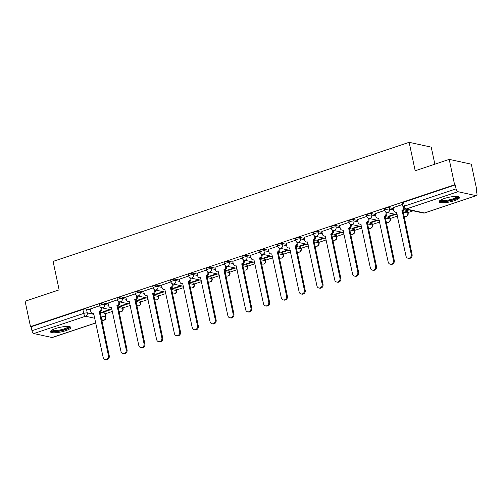 <?xml version="1.0" encoding="UTF-8"?>
<svg xmlns="http://www.w3.org/2000/svg" width="502" height="502" viewBox="0 0 502 502"><rect width="100%" height="100%" fill="white"/><g stroke="black" fill="none" stroke-linecap="round" stroke-linejoin="round"><path stroke-width="0.75" d="M108.244 303.886L104.253 303.02A2.679 0.609 168 0 0 100.682 303.503A2.679 0.609 168 0 0 99.352 304.337L99.653 305.743A2.679 0.609 -12 0 1 100.984 304.902A2.679 0.609 -12 0 1 104.554 304.419L108.539 305.291M126.052 297.931L122.068 297.058A2.679 0.609 168 0 0 118.497 297.542A2.679 0.609 168 0 0 117.167 298.383L117.462 299.782A2.679 0.609 -12 0 1 118.798 298.947A2.679 0.609 -12 0 1 122.369 298.464L126.353 299.33M143.867 291.969L139.882 291.104A2.679 0.609 168 0 0 136.312 291.587A2.679 0.609 168 0 0 134.982 292.421L135.276 293.827A2.679 0.609 -12 0 1 136.607 292.986A2.679 0.609 -12 0 1 140.183 292.503L144.168 293.375M161.682 286.008L157.697 285.142A2.679 0.609 168 0 0 154.127 285.625A2.679 0.609 168 0 0 152.796 286.466L153.091 287.866A2.679 0.609 -12 0 1 154.421 287.031A2.679 0.609 -12 0 1 157.998 286.548L161.983 287.414M179.496 280.053L175.512 279.187A2.679 0.609 168 0 0 171.941 279.67A2.679 0.609 168 0 0 170.611 280.505L170.906 281.911A2.679 0.609 -12 0 1 172.236 281.07A2.679 0.609 -12 0 1 175.813 280.587L179.798 281.453M197.311 274.092L193.326 273.226A2.679 0.609 168 0 0 189.756 273.709A2.679 0.609 168 0 0 188.426 274.55L188.721 275.949A2.679 0.609 -12 0 1 190.051 275.115A2.679 0.609 -12 0 1 193.621 274.632L197.612 275.498M215.126 268.137L211.141 267.265A2.679 0.609 168 0 0 207.571 267.754A2.679 0.609 168 0 0 206.234 268.589L206.535 269.994A2.679 0.609 -12 0 1 207.866 269.154A2.679 0.609 -12 0 1 211.436 268.67L215.427 269.536M232.941 262.176L228.956 261.31A2.679 0.609 168 0 0 225.379 261.793A2.679 0.609 168 0 0 224.049 262.628L224.35 264.033A2.679 0.609 -12 0 1 225.68 263.199A2.679 0.609 -12 0 1 229.251 262.715L233.235 263.581M250.755 256.221L246.771 255.349A2.679 0.609 168 0 0 243.194 255.832A2.679 0.609 168 0 0 241.864 256.673L242.165 258.072A2.679 0.609 -12 0 1 243.495 257.237A2.679 0.609 -12 0 1 247.066 256.754L251.05 257.62M268.57 250.26L264.585 249.394A2.679 0.609 168 0 0 261.009 249.877A2.679 0.609 168 0 0 259.678 250.711L259.98 252.117L250.573 255.361M286.385 244.305L282.394 243.432A2.679 0.609 168 0 0 278.823 243.916A2.679 0.609 168 0 0 277.493 244.756L277.794 246.156L268.388 249.4M304.199 238.343L300.209 237.477A2.679 0.609 168 0 0 296.638 237.961A2.679 0.609 168 0 0 295.308 238.795L295.603 240.201A2.679 0.609 -12 0 1 296.939 239.36A2.679 0.609 -12 0 1 300.51 238.877L304.494 239.749M322.008 232.388L318.023 231.516A2.679 0.609 168 0 0 314.453 231.999A2.679 0.609 168 0 0 313.122 232.84L313.417 234.239A2.679 0.609 -12 0 1 314.748 233.405A2.679 0.609 -12 0 1 318.324 232.922L322.309 233.788M339.823 226.427L335.838 225.561A2.679 0.609 168 0 0 332.268 226.044A2.679 0.609 168 0 0 330.937 226.879L331.232 228.284A2.679 0.609 -12 0 1 332.562 227.444A2.679 0.609 -12 0 1 336.139 226.96L340.124 227.833M357.637 220.466L353.653 219.6A2.679 0.609 168 0 0 350.082 220.083A2.679 0.609 168 0 0 348.752 220.924L349.047 222.323A2.679 0.609 -12 0 1 350.377 221.489A2.679 0.609 -12 0 1 353.954 221.005L357.939 221.871M375.452 214.511L371.467 213.645A2.679 0.609 168 0 0 367.897 214.128A2.679 0.609 168 0 0 366.567 214.963L366.862 216.368A2.679 0.609 -12 0 1 368.192 215.527A2.679 0.609 -12 0 1 371.762 215.044L375.753 215.91M393.267 208.55L389.282 207.684A2.679 0.609 168 0 0 385.712 208.167A2.679 0.609 168 0 0 384.375 209.001L384.676 210.407A2.679 0.609 -12 0 1 386.007 209.572A2.679 0.609 -12 0 1 389.577 209.089L393.568 209.955M454.366 200.693A10.442 2.366 168 0 0 459.556 197.424A10.442 2.366 168 0 0 444.314 198.503A10.442 2.366 168 0 0 439.124 201.766A10.442 2.366 168 0 0 454.366 200.693M65.649 330.705A10.442 2.366 168 0 0 70.838 327.442A10.442 2.366 168 0 0 55.603 328.521A10.442 2.366 168 0 0 50.413 331.784A10.442 2.366 168 0 0 65.649 330.705M105.156 313.85L112.467 311.403M122.971 307.895L130.282 305.448M140.786 301.934L148.096 299.487M158.601 295.973L165.911 293.532M176.409 290.018L183.726 287.571M194.224 284.057L201.54 281.616M212.039 278.102L219.355 275.654M229.853 272.14L237.17 269.693M247.668 266.185L254.985 263.738M265.483 260.224L272.793 257.777M283.297 254.269L290.608 251.822M301.112 248.308L308.423 245.861M318.927 242.353L326.237 239.906M336.742 236.392L344.052 233.945M354.55 230.431L361.867 227.99M372.365 224.476L379.681 222.028M390.179 218.514L397.496 216.073M407.994 212.559L413.184 210.821M476.128 189.769L476.705 189.574L476.059 189.436L476.9 193.389A2.679 1.173 71.5 0 1 476.461 195.648A2.679 1.173 71.5 0 1 476.153 195.661L457.924 191.695L406.193 208.995L424.422 212.961L476.153 195.661M434.857 164.185L431.231 147.13L409.136 142.323L415.185 170.768L449.215 159.385L454.611 184.767L30.496 326.62L25.1 301.238L59.129 289.855L53.086 261.416L409.136 142.323M449.215 159.385L471.309 164.192L476.705 189.574M95.844 322.955L52.346 337.507A2.679 1.173 -108.5 0 1 52.039 337.52L33.81 333.548A2.679 1.173 -108.5 0 1 31.977 330.718L31.137 326.764L82.868 309.458A2.679 0.609 -12 0 1 86.438 308.975L90.429 309.847M99.923 311.911L104.673 312.947L105.514 316.9A2.679 0.609 -12 0 1 105.847 317.107L105.006 313.154A2.679 0.609 168 0 0 104.673 312.947M31.137 326.764L30.496 326.62M455.251 184.905L403.52 202.206A2.679 0.609 168 0 0 402.19 203.046L403.031 207A2.679 0.609 -12 0 1 404.361 206.165L456.092 188.859L455.251 184.905L454.611 184.767M456.092 188.859A2.679 1.173 71.5 0 0 457.924 191.695M402.497 204.471L393.085 207.69M408.095 209.717L405.842 210.47L406.808 210.677L406.702 210.181M384.683 210.432L375.27 213.651M394.685 214.197L388.027 216.425L388.994 216.638L388.887 216.142M366.868 216.387L357.455 219.606M376.87 220.158L370.212 222.386L371.179 222.599L371.072 222.097M349.053 222.348L339.641 225.567M359.055 226.12L352.398 228.347L353.364 228.554L353.257 228.059M331.238 228.31L321.826 231.529M341.241 232.075L334.583 234.302L335.549 234.516L335.443 234.014M313.424 234.265L304.011 237.484M323.426 238.036L316.768 240.263L317.735 240.471L317.628 239.975M295.609 240.226L286.203 243.445M305.618 243.991L298.954 246.218L299.92 246.432L299.813 245.93M287.803 249.952L281.139 252.18L282.105 252.387L281.998 251.891M269.988 255.907L263.324 258.135L264.29 258.348L264.19 257.846M242.171 258.097L232.759 261.316M252.173 261.868L245.509 264.096L246.476 264.303L246.375 263.807M224.356 264.058L214.944 267.277M234.359 267.823L227.701 270.051L228.667 270.264L228.561 269.769M206.542 270.013L197.129 273.232M216.544 273.785L209.886 276.012L210.853 276.219L210.746 275.723M188.727 275.974L179.314 279.194M198.729 279.739L192.071 281.967L193.038 282.18L192.931 281.685M170.912 281.936L161.5 285.149M180.915 285.701L174.257 287.928L175.223 288.142L175.116 287.64M153.097 287.891L143.685 291.11M163.1 291.662L156.442 293.89L157.408 294.097L157.302 293.601M135.283 293.852L125.87 297.071M145.285 297.617L138.627 299.845L139.594 300.058L139.487 299.556M117.468 299.807L108.055 303.026M127.47 303.578L120.813 305.806L121.779 306.013L121.672 305.517M117.738 305.95L122.488 306.986L122.783 308.391A2.679 0.609 -12 0 1 123.122 308.598L122.821 307.193A2.679 0.609 168 0 0 122.488 306.986M135.546 299.995L140.303 301.031L140.598 302.43A2.679 0.609 -12 0 1 140.93 302.637L140.635 301.238A2.679 0.609 168 0 0 140.303 301.031M153.361 294.034L158.111 295.069L158.412 296.475A2.679 0.609 -12 0 1 158.745 296.682L158.45 295.276A2.679 0.609 168 0 0 158.111 295.069M171.176 288.079L175.926 289.114L176.227 290.514A2.679 0.609 -12 0 1 176.56 290.721L176.265 289.321A2.679 0.609 168 0 0 175.926 289.114M188.99 282.118L193.741 283.153L194.042 284.559A2.679 0.609 -12 0 1 194.374 284.766L194.079 283.36A2.679 0.609 168 0 0 193.741 283.153M206.805 276.163L211.555 277.198L211.857 278.597A2.679 0.609 -12 0 1 212.189 278.805L211.894 277.405A2.679 0.609 168 0 0 211.555 277.198M224.62 270.202L229.37 271.237L229.671 272.642A2.679 0.609 -12 0 1 230.004 272.85L229.703 271.444A2.679 0.609 168 0 0 229.37 271.237M242.435 264.247L247.185 265.276L247.48 266.681A2.679 0.609 -12 0 1 247.819 266.888L247.517 265.483A2.679 0.609 168 0 0 247.185 265.276M260.249 258.285L265 259.321L265.294 260.726A2.679 0.609 -12 0 1 265.633 260.933L265.332 259.528A2.679 0.609 168 0 0 265 259.321M278.064 252.33L282.814 253.359L283.109 254.765A2.679 0.609 -12 0 1 283.448 254.972L283.147 253.566A2.679 0.609 168 0 0 282.814 253.359M295.879 246.369L300.629 247.404L300.924 248.804A2.679 0.609 -12 0 1 301.263 249.011L300.962 247.612A2.679 0.609 168 0 0 300.629 247.404M313.694 240.408L318.444 241.443L318.739 242.849A2.679 0.609 -12 0 1 319.077 243.056L318.776 241.65A2.679 0.609 168 0 0 318.444 241.443M331.502 234.453L336.252 235.488L336.553 236.888A2.679 0.609 -12 0 1 336.886 237.095L336.591 235.695A2.679 0.609 168 0 0 336.252 235.488M349.317 228.492L354.067 229.527L354.368 230.933A2.679 0.609 -12 0 1 354.701 231.14L354.406 229.734A2.679 0.609 168 0 0 354.067 229.527M367.131 222.537L371.882 223.572L372.183 224.971A2.679 0.609 -12 0 1 372.515 225.178L372.22 223.779A2.679 0.609 168 0 0 371.882 223.572M384.946 216.575L389.696 217.611L389.998 219.016A2.679 0.609 -12 0 1 390.33 219.223L390.035 217.818A2.679 0.609 168 0 0 389.696 217.611M402.761 210.62L407.511 211.656L407.812 213.055A2.679 0.609 -12 0 1 408.145 213.262L407.85 211.863A2.679 0.609 168 0 0 407.511 211.656M99.653 305.768L90.247 308.987M109.662 309.533L102.998 311.761L103.964 311.974L103.858 311.472M103.964 311.974L110.628 309.747M121.779 306.013L128.437 303.785M139.594 300.058L146.251 297.83M157.408 294.097L164.066 291.869M175.223 288.142L181.881 285.914M193.038 282.18L199.696 279.953M210.853 276.219L217.51 273.992M228.667 270.264L235.325 268.037M246.476 264.303L253.14 262.075M264.29 258.348L270.954 256.12M282.105 252.387L288.769 250.159M299.92 246.432L306.578 244.204M317.735 240.471L324.392 238.243M335.549 234.516L342.207 232.288M353.364 228.554L360.022 226.327M371.179 222.599L377.837 220.372M388.994 216.638L395.651 214.41M406.808 210.677L409.061 209.924M393.072 207.627L393.65 210.338A2.679 2.328 -77.7 0 0 395.363 212.189A2.679 2.328 -77.7 0 0 396.473 212.126L405.999 256.07A3.081 2.679 -77.7 0 0 407.969 258.204A3.081 2.679 -77.7 0 0 411.251 254.313L402.071 210.25A2.679 2.328 -77.7 0 0 403.765 208.343M404.493 208.857A2.679 2.328 102.3 0 1 402.905 210.438L412.086 254.495A3.081 2.679 102.3 0 1 408.804 258.386L407.969 258.204M396.718 212.415A2.679 2.328 102.3 0 1 396.197 212.371L395.363 212.189M401.895 210.313L402.736 210.495M375.258 213.582L375.835 216.293A2.679 2.328 -77.7 0 0 377.548 218.15A2.679 2.328 -77.7 0 0 378.659 218.081L388.184 262.031A3.081 2.679 -77.7 0 0 390.154 264.159A3.081 2.679 -77.7 0 0 393.436 260.274L384.256 216.211A2.679 2.328 -77.7 0 0 385.994 212.898L386.835 213.08A2.679 2.328 102.3 0 1 385.09 216.393L394.271 260.456A3.081 2.679 102.3 0 1 390.995 264.341L390.154 264.159M386.703 212.459L386.835 213.08M378.903 218.376A2.679 2.328 102.3 0 1 378.382 218.332L377.548 218.15M385.825 212.089L385.994 212.898M384.08 216.268L384.921 216.45M357.443 219.543L358.02 222.254A2.679 2.328 -77.7 0 0 359.733 224.105A2.679 2.328 -77.7 0 0 360.844 224.043L370.369 267.986A3.081 2.679 -77.7 0 0 372.34 270.12A3.081 2.679 -77.7 0 0 375.621 266.229L366.441 222.173A2.679 2.328 -77.7 0 0 368.179 218.853L369.02 219.035A2.679 2.328 102.3 0 1 367.276 222.355L376.462 266.418A3.081 2.679 102.3 0 1 373.181 270.302L372.34 270.12M368.888 218.42L369.02 219.035M361.089 224.331A2.679 2.328 102.3 0 1 360.568 224.287L359.733 224.105M368.01 218.044L368.179 218.853M366.272 222.229L367.106 222.411M457.906 196.552A9.036 2.046 -12 0 1 457.968 196.815A9.036 2.046 -12 0 1 449.033 200.687A9.036 2.046 -12 0 1 440.273 200.336A9.036 2.046 -12 0 1 440.273 200.298M440.932 199.915A8.371 1.895 168 0 0 449.378 199.796A8.371 1.895 168 0 0 457.146 196.464M439.294 201.164A10.379 2.353 168 0 0 449.61 200.875A10.379 2.353 168 0 0 459.154 196.941M69.194 326.57A9.036 2.046 -12 0 1 69.257 326.833A9.036 2.046 -12 0 1 60.322 330.699A9.036 2.046 -12 0 1 51.562 330.354A9.036 2.046 -12 0 1 51.562 330.316M52.214 329.927A8.371 1.895 168 0 0 60.667 329.808A8.371 1.895 168 0 0 68.435 326.482M50.583 331.182A10.379 2.353 168 0 0 60.899 330.893A10.379 2.353 168 0 0 70.437 326.959M339.628 225.498L340.205 228.215A2.679 2.328 -77.7 0 0 341.918 230.067A2.679 2.328 -77.7 0 0 343.029 229.998L352.555 273.948A3.081 2.679 -77.7 0 0 354.525 276.081A3.081 2.679 -77.7 0 0 357.807 272.191L348.626 228.128A2.679 2.328 -77.7 0 0 350.365 224.814L351.205 224.996A2.679 2.328 102.3 0 1 349.461 228.31L358.648 272.373A3.081 2.679 102.3 0 1 355.366 276.263L354.525 276.081M361.584 226.666L351.099 224.381L351.205 224.996M343.274 230.292A2.679 2.328 102.3 0 1 342.753 230.249L341.918 230.067M350.195 224.005L350.365 224.814M348.457 228.184L349.292 228.366M321.813 231.46L322.391 234.17A2.679 2.328 -77.7 0 0 324.104 236.022A2.679 2.328 -77.7 0 0 325.214 235.959L334.74 279.909A3.081 2.679 -77.7 0 0 336.71 282.036A3.081 2.679 -77.7 0 0 339.992 278.152L330.812 234.089A2.679 2.328 -77.7 0 0 332.556 230.769L333.391 230.951A2.679 2.328 102.3 0 1 331.646 234.271L340.833 278.334A3.081 2.679 102.3 0 1 337.551 282.218L336.71 282.036M333.259 230.336L333.391 230.951M325.459 236.254A2.679 2.328 102.3 0 1 324.945 236.204L324.104 236.022M332.38 229.96L332.556 230.769M330.642 234.145L331.477 234.327M303.999 237.421L304.576 240.132A2.679 2.328 -77.7 0 0 306.289 241.983A2.679 2.328 -77.7 0 0 307.4 241.914L316.925 285.864A3.081 2.679 -77.7 0 0 318.895 287.997A3.081 2.679 -77.7 0 0 322.177 284.107L312.997 240.044A2.679 2.328 -77.7 0 0 314.741 236.731L315.576 236.913A2.679 2.328 102.3 0 1 313.838 240.226L323.018 284.289A3.081 2.679 102.3 0 1 319.736 288.179L318.895 287.997M315.444 236.298L315.576 236.913M307.651 242.209A2.679 2.328 102.3 0 1 307.13 242.165L306.289 241.983M314.566 235.921L314.741 236.731M312.828 240.1L313.662 240.282M286.184 243.376L286.761 246.087A2.679 2.328 -77.7 0 0 288.474 247.938A2.679 2.328 -77.7 0 0 289.585 247.875L299.11 291.825A3.081 2.679 -77.7 0 0 301.087 293.952A3.081 2.679 -77.7 0 0 304.369 290.068L295.182 246.005A2.679 2.328 -77.7 0 0 296.927 242.686L297.761 242.874A2.679 2.328 102.3 0 1 296.023 246.187L305.203 290.25A3.081 2.679 102.3 0 1 301.922 294.134L301.087 293.952M297.63 242.253L297.761 242.874M289.836 248.17A2.679 2.328 102.3 0 1 289.315 248.12L288.474 247.938M296.751 241.882L296.927 242.686M295.013 246.062L295.847 246.244M268.369 249.337L268.947 252.048A2.679 2.328 -77.7 0 0 270.66 253.899A2.679 2.328 -77.7 0 0 271.777 253.836L281.296 297.78A3.081 2.679 -77.7 0 0 283.272 299.914A3.081 2.679 -77.7 0 0 286.554 296.023L277.368 251.96A2.679 2.328 -77.7 0 0 279.112 248.647L279.947 248.829A2.679 2.328 102.3 0 1 278.208 252.142L287.389 296.205A3.081 2.679 102.3 0 1 284.107 300.096L283.272 299.914M279.815 248.214L279.947 248.829M272.021 254.125A2.679 2.328 102.3 0 1 271.5 254.081L270.66 253.899M278.936 247.837L279.112 248.647M277.198 252.017L278.033 252.205M250.554 255.292L251.132 258.003A2.679 2.328 -77.7 0 0 252.845 259.86A2.679 2.328 -77.7 0 0 253.962 259.791L263.487 303.741A3.081 2.679 -77.7 0 0 265.458 305.869A3.081 2.679 -77.7 0 0 268.739 301.984L259.553 257.921A2.679 2.328 -77.7 0 0 261.297 254.608L262.132 254.79A2.679 2.328 102.3 0 1 260.394 258.103L269.574 302.166A3.081 2.679 102.3 0 1 266.292 306.051L265.458 305.869M272.517 256.459L262.025 254.175L262.132 254.79M254.207 260.086A2.679 2.328 102.3 0 1 253.686 260.042L252.845 259.86M261.128 253.799L261.297 254.608M259.383 257.978L260.224 258.16M232.746 261.253L233.317 263.964A2.679 2.328 -77.7 0 0 235.036 265.815A2.679 2.328 -77.7 0 0 236.147 265.753L245.673 309.696A3.081 2.679 -77.7 0 0 247.643 311.83A3.081 2.679 -77.7 0 0 250.925 307.939L241.738 263.876A2.679 2.328 -77.7 0 0 243.483 260.563L244.317 260.745A2.679 2.328 102.3 0 1 242.579 264.058L251.759 308.121A3.081 2.679 102.3 0 1 248.477 312.012L247.643 311.83M244.192 260.13L244.317 260.745M236.392 266.041A2.679 2.328 102.3 0 1 235.871 265.997L235.036 265.815M243.313 259.754L243.483 260.563M241.569 263.939L242.41 264.121M214.931 267.208L215.509 269.919A2.679 2.328 -77.7 0 0 217.222 271.777A2.679 2.328 -77.7 0 0 218.332 271.707L227.858 315.658A3.081 2.679 -77.7 0 0 229.828 317.785A3.081 2.679 -77.7 0 0 233.11 313.901L223.93 269.838A2.679 2.328 -77.7 0 0 225.668 266.524L226.509 266.706A2.679 2.328 102.3 0 1 224.764 270.02L233.945 314.083A3.081 2.679 102.3 0 1 230.663 317.967L229.828 317.785M226.377 266.085L226.509 266.706M218.577 272.002A2.679 2.328 102.3 0 1 218.056 271.958L217.222 271.777M225.498 265.715L225.668 266.524M223.754 269.894L224.595 270.076M197.117 273.17L197.694 275.88A2.679 2.328 -77.7 0 0 199.407 277.731A2.679 2.328 -77.7 0 0 200.518 277.669L210.043 321.613A3.081 2.679 -77.7 0 0 212.013 323.746A3.081 2.679 -77.7 0 0 215.295 319.856L206.115 275.799A2.679 2.328 -77.7 0 0 207.853 272.479L208.694 272.661A2.679 2.328 102.3 0 1 206.95 275.981L216.13 320.038A3.081 2.679 102.3 0 1 212.854 323.928L212.013 323.746M208.562 272.046L208.694 272.661M200.762 277.957A2.679 2.328 102.3 0 1 200.242 277.913L199.407 277.731M207.684 271.67L207.853 272.479M205.939 275.855L206.78 276.037M179.302 279.125L179.879 281.842A2.679 2.328 -77.7 0 0 181.592 283.693A2.679 2.328 -77.7 0 0 182.703 283.624L192.228 327.574A3.081 2.679 -77.7 0 0 194.199 329.701A3.081 2.679 -77.7 0 0 197.481 325.817L188.3 281.754A2.679 2.328 -77.7 0 0 190.038 278.441L190.879 278.623A2.679 2.328 102.3 0 1 189.135 281.936L198.321 325.999A3.081 2.679 102.3 0 1 195.04 329.889L194.199 329.701M201.258 280.292L190.773 278.008L190.879 278.623M182.948 283.919A2.679 2.328 102.3 0 1 182.427 283.875L181.592 283.693M189.869 277.631L190.038 278.441M188.124 281.81L188.965 281.992M161.487 285.086L162.064 287.797A2.679 2.328 -77.7 0 0 163.777 289.648A2.679 2.328 -77.7 0 0 164.888 289.585L174.414 333.535A3.081 2.679 -77.7 0 0 176.384 335.662A3.081 2.679 -77.7 0 0 179.666 331.778L170.485 287.715A2.679 2.328 -77.7 0 0 172.224 284.396L173.064 284.578A2.679 2.328 102.3 0 1 171.32 287.897L180.507 331.96A3.081 2.679 102.3 0 1 177.225 335.844L176.384 335.662M172.933 283.963L173.064 284.578M165.133 289.874A2.679 2.328 102.3 0 1 164.612 289.83L163.777 289.648M172.054 283.586L172.224 284.396M170.316 287.772L171.151 287.953M143.672 291.041L144.25 293.758A2.679 2.328 -77.7 0 0 145.963 295.609A2.679 2.328 -77.7 0 0 147.073 295.54L156.599 339.49A3.081 2.679 -77.7 0 0 158.569 341.624A3.081 2.679 -77.7 0 0 161.851 337.733L152.671 293.67A2.679 2.328 -77.7 0 0 154.415 290.357L155.25 290.539A2.679 2.328 102.3 0 1 153.505 293.852L162.692 337.915A3.081 2.679 102.3 0 1 159.41 341.806L158.569 341.624M155.118 289.924L155.25 290.539M147.318 295.835A2.679 2.328 102.3 0 1 146.804 295.791L145.963 295.609M154.239 289.547L154.415 290.357M152.501 293.726L153.336 293.908M125.858 297.002L126.435 299.713A2.679 2.328 -77.7 0 0 128.148 301.564A2.679 2.328 -77.7 0 0 129.259 301.501L138.784 345.451A3.081 2.679 -77.7 0 0 140.755 347.579A3.081 2.679 -77.7 0 0 144.036 343.694L134.856 299.631A2.679 2.328 -77.7 0 0 136.6 296.312L137.435 296.494A2.679 2.328 102.3 0 1 135.697 299.813L144.877 343.876A3.081 2.679 102.3 0 1 141.595 347.76L140.755 347.579M137.303 295.879L137.435 296.494M129.51 301.796A2.679 2.328 102.3 0 1 128.989 301.746L128.148 301.564M136.425 295.509L136.6 296.312M134.687 299.688L135.521 299.87M108.043 302.963L108.62 305.674A2.679 2.328 -77.7 0 0 110.333 307.525A2.679 2.328 -77.7 0 0 111.444 307.462L120.969 351.406A3.081 2.679 -77.7 0 0 122.946 353.54A3.081 2.679 -77.7 0 0 126.222 349.649L117.041 305.586A2.679 2.328 -77.7 0 0 118.786 302.273L119.62 302.455A2.679 2.328 102.3 0 1 117.882 305.768L127.062 349.831A3.081 2.679 102.3 0 1 123.781 353.722L122.946 353.54M119.489 301.84L119.62 302.455M111.695 307.751A2.679 2.328 102.3 0 1 111.174 307.707L110.333 307.525M118.61 301.464L118.786 302.273M116.872 305.643L117.706 305.825M90.228 308.918L90.806 311.629A2.679 2.328 -77.7 0 0 92.519 313.48A2.679 2.328 -77.7 0 0 93.636 313.417L103.155 357.368A3.081 2.679 -77.7 0 0 105.131 359.495A3.081 2.679 -77.7 0 0 108.413 355.611L99.227 311.547A2.679 2.328 -77.7 0 0 100.971 308.234L101.806 308.416A2.679 2.328 102.3 0 1 100.067 311.729L109.248 355.792A3.081 2.679 102.3 0 1 105.966 359.677L105.131 359.495M112.191 310.085L101.699 307.801L101.806 308.416M93.88 313.712A2.679 2.328 102.3 0 1 93.359 313.668L92.519 313.48M100.795 307.425L100.971 308.234M99.057 311.604L99.892 311.786M104.253 303.02L104.554 304.419A2.679 2.328 102.3 0 1 102.81 307.739A2.679 2.328 -77.7 0 1 101.699 307.801A2.679 2.679 0 0 1 99.653 305.743M122.068 297.058L122.369 298.464A2.679 2.328 102.3 0 1 120.624 301.777A2.679 2.328 -77.7 0 1 119.514 301.846L130.005 304.124M139.882 291.104L140.183 292.503A2.679 2.328 102.3 0 1 138.439 295.822A2.679 2.328 -77.7 0 1 137.328 295.885L147.814 298.169M157.697 285.142L157.998 286.548A2.679 2.328 102.3 0 1 156.254 289.861A2.679 2.328 -77.7 0 1 155.143 289.924L165.629 292.208M175.512 279.187L175.813 280.587A2.679 2.328 102.3 0 1 174.068 283.9A2.679 2.328 -77.7 0 1 172.958 283.969L183.443 286.253M193.326 273.226L193.621 274.632A2.679 2.328 102.3 0 1 191.883 277.945A2.679 2.328 -77.7 0 1 190.773 278.008A2.679 2.679 0 0 1 188.721 275.949M211.141 267.265L211.436 268.67A2.679 2.328 102.3 0 1 209.698 271.984A2.679 2.328 -77.7 0 1 208.587 272.053L219.073 274.337M228.956 261.31L229.251 262.715A2.679 2.328 102.3 0 1 227.513 266.029A2.679 2.328 -77.7 0 1 226.396 266.091L236.888 268.375M246.771 255.349L247.066 256.754A2.679 2.328 102.3 0 1 245.327 260.067A2.679 2.328 -77.7 0 1 244.21 260.136L254.702 262.42M264.585 249.394L264.88 250.793A2.679 2.328 102.3 0 1 263.136 254.112A2.679 2.328 -77.7 0 1 262.025 254.175A2.679 2.679 0 0 1 259.98 252.117A2.679 0.609 -12 0 1 261.31 251.276A2.679 0.609 -12 0 1 264.88 250.793L268.865 251.665M290.332 250.498L279.84 248.22A2.679 2.679 0 0 1 277.794 246.156A2.679 0.609 -12 0 1 279.125 245.321A2.679 0.609 -12 0 1 282.695 244.838L286.68 245.704M282.394 243.432L282.695 244.838A2.679 2.328 102.3 0 1 280.951 248.151A2.679 2.328 -77.7 0 1 279.84 248.22M300.209 237.477L300.51 238.877A2.679 2.328 102.3 0 1 298.765 242.196A2.679 2.328 -77.7 0 1 297.655 242.259L308.146 244.543M318.023 231.516L318.324 232.922A2.679 2.328 102.3 0 1 316.58 236.235A2.679 2.328 -77.7 0 1 315.469 236.298L325.955 238.582M335.838 225.561L336.139 226.96A2.679 2.328 102.3 0 1 334.395 230.28A2.679 2.328 -77.7 0 1 333.284 230.343L343.77 232.627M353.653 219.6L353.954 221.005A2.679 2.328 102.3 0 1 352.209 224.319A2.679 2.328 -77.7 0 1 351.099 224.381A2.679 2.679 0 0 1 349.047 222.323M371.467 213.645L371.762 215.044A2.679 2.328 102.3 0 1 370.024 218.357A2.679 2.328 -77.7 0 1 368.914 218.426L379.399 220.711M389.282 207.684L389.577 209.089A2.679 2.328 102.3 0 1 387.839 212.402A2.679 2.328 -77.7 0 1 386.728 212.465L397.214 214.749M86.438 308.975L87.279 312.928L94.025 314.396M100.764 315.865L105.514 316.9A2.679 2.328 -77.7 0 1 103.77 320.213L101.586 319.736M94.847 318.274L85.541 316.247L33.81 333.548M52.039 337.52L95.826 322.874M101.824 320.866L103.77 320.213A2.679 1.173 71.5 0 0 104.077 320.201A2.679 2.679 0 0 0 105.847 317.107M118.033 307.356L122.783 308.391A2.679 2.328 -77.7 0 1 121.045 311.704A2.679 2.328 -77.7 0 1 119.928 311.773A2.679 2.679 0 0 0 123.122 308.598M135.847 301.401L140.598 302.43A2.679 2.328 -77.7 0 1 138.859 305.749A2.679 2.328 -77.7 0 1 137.743 305.812A2.679 2.679 0 0 0 140.93 302.637M153.662 295.44L158.412 296.475A2.679 2.328 -77.7 0 1 156.668 299.788A2.679 2.328 -77.7 0 1 155.557 299.851A2.679 2.679 0 0 0 158.745 296.682M171.477 289.478L176.227 290.514A2.679 2.328 -77.7 0 1 174.483 293.833A2.679 2.328 -77.7 0 1 173.372 293.896A2.679 2.679 0 0 0 176.56 290.721M189.292 283.523L194.042 284.559A2.679 2.328 -77.7 0 1 192.297 287.872A2.679 2.328 -77.7 0 1 191.187 287.935A2.679 2.679 0 0 0 194.374 284.766M207.106 277.562L211.857 278.597A2.679 2.328 -77.7 0 1 210.112 281.911A2.679 2.328 -77.7 0 1 209.001 281.98A2.679 2.679 0 0 0 212.189 278.805M224.921 271.607L229.671 272.642A2.679 2.328 -77.7 0 1 227.927 275.956A2.679 2.328 -77.7 0 1 226.816 276.018A2.679 2.679 0 0 0 230.004 272.85M242.73 265.646L247.48 266.681A2.679 2.328 -77.7 0 1 245.742 269.994A2.679 2.328 -77.7 0 1 244.631 270.063A2.679 2.679 0 0 0 247.819 266.888M260.544 259.691L265.294 260.726A2.679 2.328 -77.7 0 1 263.556 264.039A2.679 2.328 -77.7 0 1 262.446 264.102A2.679 2.679 0 0 0 265.633 260.933M278.359 253.73L283.109 254.765A2.679 2.328 -77.7 0 1 281.371 258.078A2.679 2.328 -77.7 0 1 280.26 258.147A2.679 2.679 0 0 0 283.448 254.972M296.174 247.775L300.924 248.804A2.679 2.328 -77.7 0 1 299.186 252.123A2.679 2.328 -77.7 0 1 298.069 252.186A2.679 2.679 0 0 0 301.263 249.011M313.988 241.813L318.739 242.849A2.679 2.328 -77.7 0 1 317 246.162A2.679 2.328 -77.7 0 1 315.883 246.231A2.679 2.679 0 0 0 319.077 243.056M331.803 235.858L336.553 236.888A2.679 2.328 -77.7 0 1 334.809 240.207A2.679 2.328 -77.7 0 1 333.698 240.27A2.679 2.679 0 0 0 336.886 237.095M349.618 229.897L354.368 230.933A2.679 2.328 -77.7 0 1 352.624 234.246A2.679 2.328 -77.7 0 1 351.513 234.308A2.679 2.679 0 0 0 354.701 231.14M367.433 223.936L372.183 224.971A2.679 2.328 -77.7 0 1 370.438 228.284A2.679 2.328 -77.7 0 1 369.328 228.354A2.679 2.679 0 0 0 372.515 225.178M385.247 217.981L389.998 219.016A2.679 2.328 -77.7 0 1 388.253 222.33A2.679 2.328 -77.7 0 1 387.142 222.392A2.679 2.679 0 0 0 390.33 219.223M403.062 212.02L407.812 213.055A2.679 2.328 -77.7 0 1 406.068 216.368A2.679 2.328 -77.7 0 1 404.957 216.437A2.679 2.679 0 0 0 408.145 213.262M403.52 202.206L404.361 206.165A2.679 1.173 -108.5 0 0 406.193 208.995A2.679 2.328 102.3 0 1 405.083 209.058L423.311 213.03A2.679 2.679 0 0 0 424.73 212.955L476.461 195.648M82.868 309.458L83.709 313.417A2.679 0.609 -12 0 1 87.279 312.928A2.679 2.328 -77.7 0 1 85.541 316.247A2.679 1.173 -108.5 0 1 83.709 313.417L31.977 330.718M424.73 212.955A2.679 1.173 71.5 0 1 424.422 212.961A2.679 2.328 102.3 0 1 423.311 213.03M402.071 210.25L402.905 210.438M411.251 254.313L412.086 254.495M384.256 216.211L385.09 216.393M393.436 260.274L394.271 260.456M366.441 222.173L367.276 222.355M375.621 266.229L376.462 266.418M348.626 228.128L349.461 228.31M357.807 272.191L358.648 272.373M330.812 234.089L331.646 234.271M339.992 278.152L340.833 278.334M312.997 240.044L313.838 240.226M322.177 284.107L323.018 284.289M295.182 246.005L296.023 246.187M304.369 290.068L305.203 290.25M277.368 251.96L278.208 252.142M286.554 296.023L287.389 296.205M259.553 257.921L260.394 258.103M268.739 301.984L269.574 302.166M241.738 263.876L242.579 264.058M250.925 307.939L251.759 308.121M223.93 269.838L224.764 270.02M233.11 313.901L233.945 314.083M206.115 275.799L206.95 275.981M215.295 319.856L216.13 320.038M188.3 281.754L189.135 281.936M197.481 325.817L198.321 325.999M170.485 287.715L171.32 287.897M179.666 331.778L180.507 331.96M152.671 293.67L153.505 293.852M161.851 337.733L162.692 337.915M134.856 299.631L135.697 299.813M144.036 343.694L144.877 343.876M117.041 305.586L117.882 305.768M126.222 349.649L127.062 349.831M99.227 311.547L100.067 311.729M108.413 355.611L109.248 355.792M404.957 216.437L403.953 216.218M384.676 210.407A2.679 2.679 0 0 0 386.728 212.465M387.142 222.392L386.138 222.173M366.862 216.368A2.679 2.679 0 0 0 368.914 218.426M369.328 228.354L368.324 228.134M351.513 234.308L350.509 234.095M331.232 228.284A2.679 2.679 0 0 0 333.284 230.343M333.698 240.27L332.694 240.05M313.417 234.239A2.679 2.679 0 0 0 315.469 236.298M315.883 246.231L314.88 246.011M295.603 240.201A2.679 2.679 0 0 0 297.655 242.259M298.069 252.186L297.065 251.966M280.26 258.147L279.25 257.928M262.446 264.102L261.435 263.883M242.165 258.072A2.679 2.679 0 0 0 244.21 260.136M244.631 270.063L243.627 269.844M224.35 264.033A2.679 2.679 0 0 0 226.396 266.091M226.816 276.018L225.812 275.799M206.535 269.994A2.679 2.679 0 0 0 208.587 272.053M209.001 281.98L207.997 281.76M191.187 287.935L190.183 287.721M170.906 281.911A2.679 2.679 0 0 0 172.958 283.969M173.372 293.896L172.368 293.676M153.091 287.866A2.679 2.679 0 0 0 155.143 289.924M155.557 299.851L154.553 299.638M135.276 293.827A2.679 2.679 0 0 0 137.328 295.885M137.743 305.812L136.739 305.592M117.462 299.782A2.679 2.679 0 0 0 119.514 301.846M119.928 311.773L118.924 311.554M101.843 320.954L104.077 320.201M403.031 207A2.679 2.679 0 0 0 405.083 209.058"/></g></svg>
